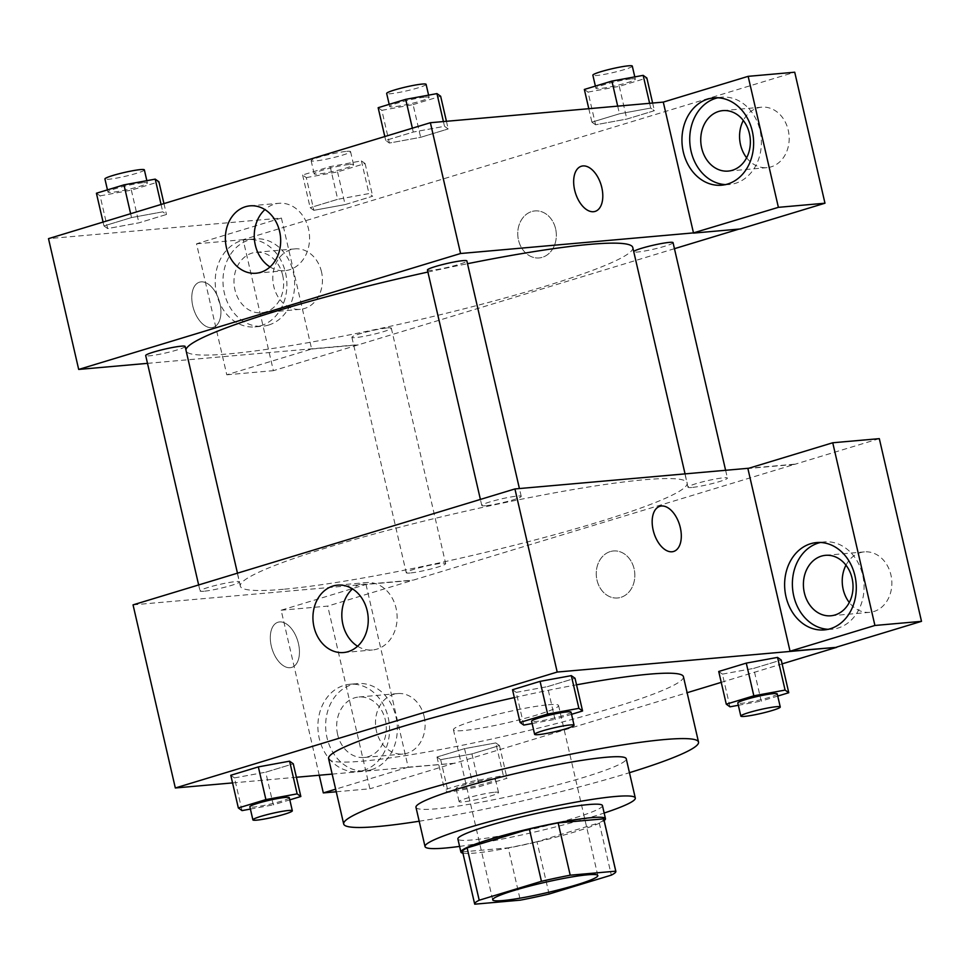 <?xml version="1.0" encoding="UTF-8"?>
<svg xmlns="http://www.w3.org/2000/svg" width="970" height="970" viewBox="0 0 970 970"><rect width="100%" height="100%" fill="white"/><g stroke="black" fill="none" stroke-linecap="round" stroke-linejoin="round"><path stroke-width="0.73" stroke-dasharray="4.85 3.64" d="M548.438 704.766A53.944 5.25 -13 0 1 558.574 705.505A53.944 5.25 -13 0 1 507.189 722.771A53.944 5.25 -13 0 1 453.439 729.779A53.944 5.25 -13 0 1 489.11 716.406A53.944 5.25 -13 0 1 548.438 704.766M549.068 894.037L536.992 841.717L599.242 822.827L611.318 875.134M603.776 819.068A72.459 7.057 -13 0 1 599.242 822.827M536.992 841.717A72.459 7.057 -13 0 1 508.231 847.841L520.308 900.16M462.581 851.66A72.459 7.057 -13 0 0 462.666 851.866L508.231 847.841M462.933 853.176A74.181 7.226 167 0 0 575.877 831.581A74.181 7.226 167 0 0 604.128 820.571M602.443 805.597A74.181 7.226 -13 0 1 572.858 818.498A74.181 7.226 -13 0 1 498.18 836.237A74.181 7.226 -13 0 1 457.876 838.965M462.666 851.866L474.742 904.185M459.598 846.398A107.9 10.5 167 0 0 592.27 816.788A107.9 10.5 167 0 0 604.164 813.03M415.972 807.319A107.9 10.5 167 0 0 474.585 803.342A107.9 10.5 167 0 0 583.212 777.552A107.9 10.5 167 0 0 626.244 758.77M419.185 821.226A182.081 17.727 167 0 0 625.917 773.769A182.081 17.727 167 0 0 629.445 772.69M683.426 676.684A182.081 17.727 -13 0 1 610.809 708.367A182.081 17.727 -13 0 1 427.503 751.908A182.081 17.727 -13 0 1 328.587 758.601M514.342 697.576A182.081 17.727 -13 0 1 576.532 684.832M332.164 774.096L454.809 763.245L687.124 692.713M721.244 682.359L782.111 663.88M232.558 782.911L296.396 777.261M729.961 706.827L722.42 674.126L718.721 671.482L722.42 674.126L753.666 668.391L781.226 660.024L753.666 668.391L761.207 701.092L777.734 696.072M495.791 742.923L464.545 748.646L436.985 757.012L440.671 759.655L471.917 753.92L499.477 745.554L495.791 742.923L464.545 748.646L436.985 757.012L440.671 759.655L471.917 753.92L499.477 745.554L495.791 742.923L503.345 775.624L472.099 781.347L444.539 789.713L448.225 792.357L479.471 786.621L507.031 778.255L503.345 775.624M242.027 810.605L234.473 777.904L230.787 775.272L234.473 777.904L265.719 772.181L293.279 763.814L265.719 772.181L273.273 804.87L289.8 799.862M523.764 725.075L516.222 692.374L512.524 689.731L516.222 692.374L547.468 686.639L575.028 678.272L547.468 686.639L555.01 719.34L571.536 714.32M271.285 646.02A23.607 13.447 73.1 0 0 291.727 667.409A23.607 13.447 73.1 0 0 297.741 640.915A23.607 13.447 73.1 0 0 278.014 622.231A23.607 13.447 73.1 0 0 271.285 646.02A23.607 13.447 -106.9 0 1 278.026 622.231A23.607 13.447 -106.9 0 1 297.741 640.915A23.607 13.447 -106.9 0 1 291.74 667.396A23.607 13.447 -106.9 0 1 271.297 646.02M319.239 775.248L281.142 610.227L366.005 584.461L412.589 580.339L794.466 464.412L747.882 468.534M366.005 584.461L408.176 767.161L454.809 763.245M133.048 604.868L412.541 580.133M363.532 770.435A43.832 35.781 84.9 0 1 357.591 771.599A43.832 35.781 84.9 0 1 318.087 731.089A43.832 35.781 84.9 0 1 349.855 684.262A43.832 35.781 84.9 0 1 388.897 721.098A43.832 35.781 84.9 0 1 363.532 770.435M408.176 767.161L335.644 789.18M371.292 769.756A43.832 35.781 -95.1 0 0 396.669 720.407A43.832 35.781 -95.1 0 0 357.615 683.583A43.832 35.781 -95.1 0 0 325.847 730.398A43.832 35.781 -95.1 0 0 365.35 770.907A43.832 35.781 -95.1 0 0 371.292 769.756M337.621 734.484A30.349 24.771 84.9 0 1 358.803 697.018A30.349 24.771 84.9 0 1 385.357 719.995A30.349 24.771 84.9 0 1 364.162 757.473A30.349 24.771 84.9 0 1 337.621 734.484M424.169 716.563A30.349 24.771 84.9 0 1 402.974 754.042A30.349 24.771 84.9 0 1 375.632 725.996A30.349 24.771 84.9 0 1 397.627 693.574A30.349 24.771 84.9 0 1 424.169 716.563M281.142 610.227L327.727 606.104L412.589 580.339M336.25 791.775L369.897 788.792L327.727 606.104M454.76 763.038L369.897 788.792M357.578 646.238A33.829 27.609 -95.1 0 0 372.456 649.985A33.829 27.609 -95.1 0 0 377.051 649.088A33.829 27.609 -95.1 0 0 396.621 611.015A33.829 27.609 -95.1 0 0 366.49 582.594A33.829 27.609 -95.1 0 0 352.498 588.887M794.418 464.206L748.876 468.231M659.891 506.304L659.879 506.304A23.607 13.447 73.1 0 0 659.879 506.304A23.607 13.447 73.1 0 0 653.877 532.797A23.607 13.447 73.1 0 0 673.592 551.481A23.607 13.447 73.1 0 0 673.604 551.469L673.592 551.481M828.186 629.3A43.832 35.781 -95.1 0 0 832.09 629.215A43.832 35.781 -95.1 0 0 838.031 628.063A43.832 35.781 -95.1 0 0 863.397 578.714A43.832 35.781 -95.1 0 0 824.354 541.89A43.832 35.781 -95.1 0 0 820.499 542.485M845.973 565.17A30.349 24.771 84.9 0 1 864.367 551.881A30.349 24.771 84.9 0 1 890.909 574.87A30.349 24.771 84.9 0 1 869.714 612.337A30.349 24.771 84.9 0 1 849.284 602.491M879.317 438.646L794.466 464.412M610.263 551.591A23.607 19.267 -95.1 0 0 596.611 578.168A23.607 19.267 -95.1 0 0 617.635 597.993A23.607 19.267 -95.1 0 0 634.744 572.785A23.607 19.267 -95.1 0 0 613.476 550.972A23.607 19.267 -95.1 0 0 610.263 551.591A23.607 19.267 84.9 0 1 613.464 550.972A23.607 19.267 84.9 0 1 634.732 572.785A23.607 19.267 84.9 0 1 617.623 597.993A23.607 19.267 84.9 0 1 596.598 578.168A23.607 19.267 84.9 0 1 610.263 551.591M485.594 505.722A20.237 1.964 -13 0 1 481.787 505.443A20.237 1.964 -13 0 1 501.053 498.98A20.237 1.964 -13 0 1 521.217 496.349A20.237 1.964 -13 0 1 507.831 501.357A20.237 1.964 -13 0 1 485.594 505.722M410.043 573.003A20.237 1.964 -13 0 1 406.248 572.724A20.237 1.964 -13 0 1 419.622 567.705A20.237 1.964 -13 0 1 441.871 563.34A20.237 1.964 -13 0 1 445.679 563.631A20.237 1.964 -13 0 1 432.293 568.638A20.237 1.964 -13 0 1 410.043 573.003M691.792 487.474A20.237 1.964 -13 0 1 687.985 487.195A20.237 1.964 -13 0 1 701.359 482.175A20.237 1.964 -13 0 1 723.608 477.81A20.237 1.964 -13 0 1 727.415 478.089A20.237 1.964 -13 0 1 714.041 483.108A20.237 1.964 -13 0 1 691.792 487.474M203.845 591.251A20.237 1.964 -13 0 1 200.05 590.972A20.237 1.964 -13 0 1 213.424 585.965A20.237 1.964 -13 0 1 235.674 581.6A20.237 1.964 -13 0 1 239.469 581.879A20.237 1.964 -13 0 1 226.095 586.899A20.237 1.964 -13 0 1 203.845 591.251M283.398 589.275A229.284 22.322 -13 0 1 240.317 586.11A229.284 22.322 -13 0 1 391.928 529.256A229.284 22.322 -13 0 1 644.056 479.786A229.284 22.322 -13 0 1 687.136 482.963A229.284 22.322 -13 0 1 535.537 539.817A229.284 22.322 -13 0 1 283.398 589.275M632.792 247.532A229.284 22.322 -13 0 1 414.396 320.864A229.284 22.322 -13 0 1 185.961 350.679A229.284 22.322 -13 0 1 185.925 349.928M427.903 272.049A229.284 22.322 -13 0 1 467.504 263.707M427.43 270.012A20.237 1.964 167 0 0 431.238 270.303A20.237 1.964 167 0 0 453.487 265.938A20.237 1.964 167 0 0 466.861 260.918M387.515 327.921A20.237 1.964 -13 0 1 391.322 328.2A20.237 1.964 -13 0 1 372.056 334.662A20.237 1.964 -13 0 1 351.892 337.293A20.237 1.964 -13 0 1 365.266 332.286A20.237 1.964 -13 0 1 387.515 327.921M673.059 242.67A20.237 1.964 -13 0 1 653.792 249.132A20.237 1.964 -13 0 1 633.64 251.763A20.237 1.964 -13 0 1 633.713 251.521M185.124 346.448A20.237 1.964 -13 0 1 165.846 352.922A20.237 1.964 -13 0 1 145.694 355.553M693.477 232.897L739.067 229.078M674.453 248.684L273.37 370.673L243.13 239.675L794.721 72.216M147.501 363.35L358.185 344.702M555.604 228.787A23.607 19.267 -95.1 0 0 534.967 210.914A23.607 19.267 -95.1 0 0 517.859 236.122A23.607 19.267 -95.1 0 0 539.126 257.935A23.607 19.267 -95.1 0 0 555.604 228.787A23.607 19.267 84.9 0 1 539.114 257.935A23.607 19.267 84.9 0 1 517.847 236.122A23.607 19.267 84.9 0 1 534.955 210.914A23.607 19.267 84.9 0 1 555.604 228.787M321.507 271.867A30.349 24.771 -95.1 0 0 294.953 248.878A30.349 24.771 -95.1 0 0 272.958 281.288A30.349 24.771 -95.1 0 0 300.312 309.333A30.349 24.771 -95.1 0 0 321.507 271.867M746.621 157.795A30.349 24.771 -95.1 0 0 767.052 167.64A30.349 24.771 -95.1 0 0 788.234 130.174A30.349 24.771 -95.1 0 0 761.692 107.185A30.349 24.771 -95.1 0 0 743.311 120.474M282.682 275.298A30.349 24.771 84.9 0 1 261.488 312.776A30.349 24.771 84.9 0 1 234.946 289.787A30.349 24.771 84.9 0 1 256.141 252.309A30.349 24.771 84.9 0 1 282.682 275.298M268.629 325.047A43.832 35.781 -95.1 0 0 293.995 275.71A43.832 35.781 -95.1 0 0 254.952 238.875A43.832 35.781 -95.1 0 0 223.185 285.701A43.832 35.781 -95.1 0 0 262.676 326.211A43.832 35.781 -95.1 0 0 268.629 325.047M260.869 325.738A43.832 35.781 84.9 0 1 254.916 326.89A43.832 35.781 84.9 0 1 215.413 286.38A43.832 35.781 84.9 0 1 247.192 239.566A43.832 35.781 84.9 0 1 286.235 276.401A43.832 35.781 84.9 0 1 260.869 325.738M725.511 184.603A43.832 35.781 -95.1 0 0 729.416 184.518A43.832 35.781 -95.1 0 0 735.369 183.354A43.832 35.781 -95.1 0 0 760.735 134.018A43.832 35.781 -95.1 0 0 721.692 97.182A43.832 35.781 -95.1 0 0 717.836 97.788M281.409 218.032L311.649 349.03L226.786 374.796L196.546 243.797L281.409 218.032L48.5 238.644M226.786 374.796L273.37 370.673M196.546 243.797L243.13 239.675M311.649 349.03L358.233 344.908M306.302 177.619L337.548 171.896L365.108 163.53L361.422 160.887L330.176 166.622L302.616 174.988L306.302 177.619L313.856 210.32L345.102 204.585L372.662 196.219L368.976 193.588L337.705 199.323M361.422 160.887L368.976 193.588L337.718 199.311L310.157 207.677L313.807 210.332M330.176 166.622L337.718 199.311L310.157 207.677L313.856 210.32L345.114 204.585M337.548 171.896L345.102 204.585L372.662 196.219L369.012 193.576M96.418 193.236L100.104 195.867L107.658 228.568L138.916 222.833L166.464 214.479L162.814 211.824M161.069 204.476L162.766 211.836L131.52 217.571L103.96 225.937L107.658 228.568L138.904 222.845L166.464 214.479L162.766 211.836L131.508 217.571L103.96 225.937L107.609 228.581M378.154 107.706L381.84 110.337L389.394 143.039L420.653 137.303M381.84 110.337L413.087 104.614L420.64 137.316L448.201 128.937L444.515 126.306L413.268 132.041L385.708 140.407L389.394 143.039L420.64 137.316L448.201 128.937L444.551 126.294M443.411 121.565L444.515 126.306L413.244 132.041M412.371 128.185L413.268 132.041L385.708 140.407L389.346 143.051M584.352 89.458L588.038 92.089L595.592 124.79L626.862 119.055L654.398 110.689L650.712 108.058L619.442 113.793L591.906 122.147L595.544 124.803M649.621 103.305L650.712 108.058L619.466 113.781L591.906 122.147L595.592 124.79L626.838 119.055L654.398 110.689L650.749 108.046M270 266.932A33.829 27.609 -95.1 0 0 284.889 270.678A33.829 27.609 -95.1 0 0 309.406 234.546A33.829 27.609 -95.1 0 0 278.923 203.288A33.829 27.609 -95.1 0 0 264.931 209.581M581.382 166.234L581.37 166.246A23.607 13.447 73.1 0 0 581.37 166.246A23.607 13.447 73.1 0 0 575.368 192.727A23.607 13.447 73.1 0 0 595.083 211.411A23.607 13.447 73.1 0 0 595.095 211.411L595.083 211.411M192.775 305.962A23.607 13.447 73.1 0 0 213.218 327.339A23.607 13.447 73.1 0 0 219.22 300.845A23.607 13.447 73.1 0 0 199.505 282.173A23.607 13.447 73.1 0 0 192.775 305.962A23.607 13.447 -106.9 0 1 199.517 282.161A23.607 13.447 -106.9 0 1 219.232 300.845A23.607 13.447 -106.9 0 1 213.23 327.339A23.607 13.447 -106.9 0 1 192.787 305.95M413.087 104.614L440.647 96.248M425.309 97.145A20.237 1.964 -13 0 1 429.116 97.424A20.237 1.964 -13 0 1 409.849 103.899A20.237 1.964 -13 0 1 389.685 106.53A20.237 1.964 -13 0 1 403.071 101.51A20.237 1.964 -13 0 1 425.309 97.145M446.43 121.299L448.201 128.937M384.811 136.552L385.708 140.407M426.097 84.341A20.237 1.964 -13 0 1 406.83 90.816A20.237 1.964 -13 0 1 386.666 93.447M100.104 195.867L131.35 190.144L158.91 181.778M143.572 182.675A20.237 1.964 -13 0 1 147.379 182.954A20.237 1.964 -13 0 1 128.101 189.429A20.237 1.964 -13 0 1 107.949 192.06A20.237 1.964 -13 0 1 121.323 187.04A20.237 1.964 -13 0 1 143.572 182.675M131.35 190.144L138.904 222.845M163.954 203.603L166.464 214.479M130.635 213.715L131.52 217.571M103.075 222.081L103.96 225.937M144.36 169.871A20.237 1.964 -13 0 1 125.081 176.346A20.237 1.964 -13 0 1 104.93 178.977M588.038 92.089L619.284 86.354L646.844 77.988M631.519 78.897A20.237 1.964 -13 0 1 635.314 79.176A20.237 1.964 -13 0 1 616.047 85.639A20.237 1.964 -13 0 1 595.883 88.27A20.237 1.964 -13 0 1 609.269 83.262A20.237 1.964 -13 0 1 631.519 78.897M619.284 86.354L626.838 119.055M652.628 103.038L654.398 110.689M617.696 106.13L619.466 113.781M588.802 108.688L591.906 122.147M632.294 66.093A20.237 1.964 -13 0 1 613.028 72.568A20.237 1.964 -13 0 1 592.864 75.199M349.77 164.427A20.237 1.964 -13 0 1 353.577 164.706A20.237 1.964 -13 0 1 334.31 171.169A20.237 1.964 -13 0 1 314.147 173.8A20.237 1.964 -13 0 1 327.52 168.792A20.237 1.964 -13 0 1 349.77 164.427M365.108 163.53L372.662 196.219M302.616 174.988L310.157 207.677M346.751 151.344A20.237 1.964 -13 0 1 350.558 151.623A20.237 1.964 -13 0 1 331.291 158.098A20.237 1.964 -13 0 1 311.127 160.729A20.237 1.964 -13 0 1 324.501 155.709A20.237 1.964 -13 0 1 346.751 151.344M532.142 723.535L555.01 719.34M571.039 712.15A20.237 1.964 -13 0 1 551.772 718.624A20.237 1.964 -13 0 1 531.608 721.256M516.222 692.374L547.468 686.639M250.393 809.065L273.273 804.87M289.302 797.692A20.237 1.964 -13 0 1 270.024 804.154A20.237 1.964 -13 0 1 249.872 806.785M234.473 777.904L265.719 772.181M738.34 705.287L761.207 701.092M777.237 693.902A20.237 1.964 -13 0 1 757.97 700.376A20.237 1.964 -13 0 1 737.806 703.007M722.42 674.126L753.666 668.391M491.693 779.152A20.237 1.964 -13 0 1 495.5 779.431A20.237 1.964 -13 0 1 476.221 785.906A20.237 1.964 -13 0 1 456.07 788.537A20.237 1.964 -13 0 1 469.444 783.518A20.237 1.964 -13 0 1 491.693 779.152M440.671 759.655L448.225 792.357M471.917 753.92L479.471 786.621M499.477 745.554L507.031 778.255M464.545 748.646L472.099 781.347M436.985 757.012L444.539 789.713M494.712 792.235A20.237 1.964 -13 0 1 498.519 792.514A20.237 1.964 -13 0 1 479.241 798.989A20.237 1.964 -13 0 1 459.089 801.62A20.237 1.964 -13 0 1 472.463 796.6A20.237 1.964 -13 0 1 494.712 792.235M597.823 875.546L558.574 705.505M492.687 899.82L453.439 729.779M357.591 771.599L365.35 770.907M349.855 684.262L357.615 683.583M397.627 693.574L358.803 697.018M402.974 754.042L364.162 757.473M343.574 652.531L372.456 649.985M337.608 585.14L366.49 582.594M824.318 629.906L832.09 629.215M816.594 542.569L824.354 541.89M864.367 551.881L825.543 555.325M869.714 612.337L830.902 615.78M185.961 350.679L240.317 586.11M685.05 473.881L687.136 482.963M521.217 496.349L519.411 488.541M481.787 505.443L480.392 499.417M351.892 337.293L406.248 572.724M391.322 328.2L445.679 563.631M633.64 251.763L687.985 487.195M725.609 470.292L727.415 478.089M198.656 584.958L200.05 590.972M237.468 573.173L239.469 581.879M294.953 248.878L256.141 252.309M300.312 309.333L261.488 312.776M254.916 326.89L262.676 326.211M247.192 239.566L254.952 238.875M761.692 107.185L722.88 110.616M767.052 167.64L728.227 171.084M721.656 185.197L729.416 184.518M713.932 97.873L721.692 97.182M256.007 273.237L284.889 270.678M250.042 205.846L278.923 203.288M389.188 104.36L389.685 106.53M428.594 95.145L429.116 97.424M107.452 189.89L107.949 192.06M146.846 180.675L147.379 182.954M595.386 86.1L595.883 88.27M634.792 76.897L635.314 79.176M311.127 160.729L314.147 173.8M350.558 151.623L353.577 164.706M456.07 788.537L459.089 801.62M495.5 779.431L498.519 792.514"/><path stroke-width="1.45" d="M587.687 874.794A53.944 5.25 -13 0 1 597.823 875.546A53.944 5.25 -13 0 1 546.437 892.8A53.944 5.25 -13 0 1 492.687 899.82A53.944 5.25 -13 0 1 528.359 886.434A53.944 5.25 -13 0 1 587.687 874.794M541.442 881.318L479.204 900.221A72.459 7.057 -13 0 0 474.657 903.979A72.459 7.057 -13 0 0 474.742 904.185L520.308 900.16A72.459 7.057 -13 0 0 549.068 894.037L611.318 875.134A72.459 7.057 -13 0 0 615.853 871.375A72.459 7.057 -13 0 0 615.768 871.169L570.214 875.207A72.459 7.057 -13 0 0 541.442 881.318L529.365 829.01L467.128 847.901L479.204 900.221M615.768 871.169L603.692 818.85L558.138 822.887L570.214 875.207M603.692 818.85A72.459 7.057 -13 0 1 603.776 819.068L615.853 871.375M474.657 903.979L462.581 851.66A72.459 7.057 -13 0 1 467.128 847.901M529.365 829.01A72.459 7.057 -13 0 1 558.138 822.887M604.128 820.571A74.181 7.226 167 0 0 605.462 818.68A74.181 7.226 167 0 0 531.56 828.319A74.181 7.226 167 0 0 460.908 852.048A74.181 7.226 167 0 0 462.933 853.176M460.908 852.048L457.876 838.965A74.181 7.226 -13 0 1 506.934 820.571A74.181 7.226 -13 0 1 588.499 804.566A74.181 7.226 -13 0 1 602.443 805.597L605.462 818.68M604.164 813.03A107.9 10.5 167 0 0 635.302 798.007A107.9 10.5 167 0 0 527.801 812.048A107.9 10.5 167 0 0 425.03 846.555A107.9 10.5 167 0 0 459.598 846.398M635.302 798.007L626.244 758.77A107.9 10.5 167 0 0 518.744 772.811A107.9 10.5 167 0 0 415.972 807.319L425.03 846.555M629.445 772.69A182.081 17.727 167 0 0 698.521 742.086A182.081 17.727 167 0 0 517.119 765.766A182.081 17.727 167 0 0 343.683 824.003A182.081 17.727 167 0 0 419.185 821.226M343.683 824.003L328.587 758.601A182.081 17.727 -13 0 1 514.342 697.576M576.532 684.832A182.081 17.727 -13 0 1 649.209 674.174A182.081 17.727 -13 0 1 683.426 676.684L698.521 742.086M687.124 692.713L721.244 682.359M782.111 663.88L836.686 647.317L557.204 672.052L175.327 787.979L232.558 782.911M296.396 777.261L332.164 774.096M777.734 696.072L788.768 692.726L781.226 660.024L777.54 657.393L746.282 663.116L718.721 671.482L726.275 704.184L729.961 706.827L738.34 705.287M289.8 799.862L300.833 796.503L293.279 763.814L289.594 761.171L258.347 766.906L230.787 775.272L238.341 807.962L242.027 810.605L250.393 809.065M571.536 714.32L582.57 710.974L575.028 678.272L571.33 675.641L540.084 681.364L512.524 689.731L520.078 722.432L523.764 725.075L532.142 723.535M748.876 468.231L514.924 488.941L133.048 604.868L175.327 787.979M335.644 789.18L323.325 792.914L319.239 775.248M323.325 792.914L336.25 791.775M348.169 651.646A33.829 27.609 84.9 0 1 343.574 652.531A33.829 27.609 84.9 0 1 313.092 621.273A33.829 27.609 84.9 0 1 337.608 585.14A33.829 27.609 84.9 0 1 367.739 613.561A33.829 27.609 84.9 0 1 348.169 651.646M514.924 488.941L557.204 672.052M352.498 588.887A33.829 27.609 -95.1 0 0 357.578 646.238M673.604 551.469A23.607 13.447 73.1 0 0 680.322 527.692A23.607 13.447 -106.9 0 1 673.604 551.469A23.607 13.447 -106.9 0 1 653.877 532.797A23.607 13.447 -106.9 0 1 659.891 506.304A23.607 13.447 -106.9 0 1 680.334 527.68A23.607 13.447 73.1 0 0 659.891 506.304M790.053 651.222L874.916 625.468L832.745 442.769L747.882 468.534L790.053 651.222L836.686 647.317M830.271 628.742A43.832 35.781 84.9 0 1 824.318 629.906A43.832 35.781 84.9 0 1 784.827 589.396A43.832 35.781 84.9 0 1 816.594 542.569A43.832 35.781 84.9 0 1 855.637 579.405A43.832 35.781 84.9 0 1 830.271 628.742M820.499 542.485A43.832 35.781 -95.1 0 0 792.587 588.705A43.832 35.781 -95.1 0 0 828.186 629.3M804.348 592.791A30.349 24.771 84.9 0 1 825.543 555.325A30.349 24.771 84.9 0 1 852.084 578.302A30.349 24.771 84.9 0 1 830.902 615.78A30.349 24.771 84.9 0 1 804.348 592.791M849.284 602.491A30.349 24.771 84.9 0 1 845.973 565.17M832.745 442.769L879.317 438.646L921.5 621.346L874.916 625.468M836.637 647.099L921.5 621.346M467.504 263.707A229.284 22.322 -13 0 1 589.712 244.367A229.284 22.322 -13 0 1 632.792 247.532L685.05 473.881M185.925 349.928A229.284 22.322 -13 0 1 427.903 272.049M519.411 488.541L466.861 260.918A20.237 1.964 167 0 0 446.709 263.549A20.237 1.964 167 0 0 427.43 270.012L480.392 499.417M633.713 251.521A20.237 1.964 -13 0 1 648.081 246.477A20.237 1.964 -13 0 1 669.264 242.391A20.237 1.964 -13 0 1 673.059 242.67L725.609 470.292M198.656 584.958L145.694 355.553A20.237 1.964 -13 0 1 159.068 350.534A20.237 1.964 -13 0 1 181.317 346.169A20.237 1.964 -13 0 1 185.124 346.448L237.468 573.173M739.067 229.078L674.453 248.684M693.477 232.897L778.389 207.337L748.149 76.339L663.286 102.105L693.477 232.897L460.568 253.51L78.691 369.437L147.501 363.35M743.311 120.474A30.349 24.771 -95.1 0 0 746.621 157.795M778.389 207.337L824.973 203.215L794.721 72.216L748.149 76.339M824.973 203.215L740.11 228.981L693.526 233.103M749.422 133.605A30.349 24.771 84.9 0 1 728.227 171.084A30.349 24.771 84.9 0 1 700.886 143.039A30.349 24.771 84.9 0 1 722.88 110.616A30.349 24.771 84.9 0 1 749.422 133.605M717.836 97.788A43.832 35.781 -95.1 0 0 689.925 144.009A43.832 35.781 -95.1 0 0 725.511 184.603M727.609 184.045A43.832 35.781 84.9 0 1 721.656 185.197A43.832 35.781 84.9 0 1 682.153 144.688A43.832 35.781 84.9 0 1 713.932 97.873A43.832 35.781 84.9 0 1 752.975 134.709A43.832 35.781 84.9 0 1 727.609 184.045M663.286 102.105L430.377 122.717L48.5 238.644L78.691 369.437M226.422 247.617A33.829 27.609 84.9 0 1 250.042 205.846A33.829 27.609 84.9 0 1 280.524 237.104A33.829 27.609 84.9 0 1 256.007 273.237A33.829 27.609 84.9 0 1 226.422 247.617M430.377 122.717L460.568 253.51M264.931 209.581A33.829 27.609 -95.1 0 0 255.304 245.058A33.829 27.609 -95.1 0 0 270 266.932M595.095 211.411A23.607 13.447 73.1 0 0 601.812 187.622A23.607 13.447 -106.9 0 1 595.095 211.411A23.607 13.447 -106.9 0 1 575.368 192.727A23.607 13.447 -106.9 0 1 581.382 166.234A23.607 13.447 -106.9 0 1 601.824 187.622A23.607 13.447 73.1 0 0 581.382 166.234M446.43 121.299L440.647 96.248L436.961 93.605L405.715 99.34L378.154 107.706L384.811 136.552M436.961 93.605L443.411 121.565M405.715 99.34L412.371 128.185M389.188 104.36L386.666 93.447A20.237 1.964 -13 0 1 400.052 88.428A20.237 1.964 -13 0 1 422.289 84.063A20.237 1.964 -13 0 1 426.097 84.341L428.594 95.145M163.954 203.603L158.91 181.778L155.224 179.135L123.978 184.87L96.418 193.236L103.075 222.081M155.224 179.135L161.069 204.476M123.978 184.87L130.635 213.715M107.452 189.89L104.93 178.977A20.237 1.964 -13 0 1 118.304 173.957A20.237 1.964 -13 0 1 140.553 169.592A20.237 1.964 -13 0 1 144.36 169.871L146.846 180.675M652.628 103.038L646.844 77.988L643.159 75.357L611.912 81.08L584.352 89.458L588.802 108.688M643.159 75.357L649.621 103.305M611.912 81.08L617.696 106.13M595.386 86.1L592.864 75.199A20.237 1.964 -13 0 1 606.25 70.18A20.237 1.964 -13 0 1 628.499 65.814A20.237 1.964 -13 0 1 632.294 66.093L634.792 76.897M582.57 710.974L578.884 708.342L547.638 714.065L520.078 722.432M534.628 734.338L531.608 721.256A20.237 1.964 -13 0 1 544.995 716.236A20.237 1.964 -13 0 1 567.232 711.871A20.237 1.964 -13 0 1 571.039 712.15L574.058 725.233A20.237 1.964 -13 0 1 554.791 731.707A20.237 1.964 -13 0 1 534.628 734.338A20.237 1.964 -13 0 1 548.014 729.319A20.237 1.964 -13 0 1 570.251 724.954A20.237 1.964 -13 0 1 574.058 725.233M575.028 678.272L571.33 675.641L578.884 708.342M571.33 675.641L540.084 681.364L547.638 714.065M540.084 681.364L512.524 689.731M300.833 796.503L297.147 793.872L265.901 799.595L238.341 807.962M252.891 819.868L249.872 806.785A20.237 1.964 -13 0 1 263.246 801.766A20.237 1.964 -13 0 1 285.495 797.401A20.237 1.964 -13 0 1 289.302 797.692L292.322 810.762A20.237 1.964 -13 0 1 273.043 817.237A20.237 1.964 -13 0 1 252.891 819.868A20.237 1.964 -13 0 1 266.265 814.848A20.237 1.964 -13 0 1 288.514 810.484A20.237 1.964 -13 0 1 292.322 810.762M293.279 763.814L289.594 761.171L297.147 793.872M289.594 761.171L258.347 766.906L265.901 799.595M258.347 766.906L230.787 775.272M788.768 692.726L785.082 690.082L753.836 695.817L726.275 704.184M740.825 716.09L737.806 703.007A20.237 1.964 -13 0 1 751.192 697.988A20.237 1.964 -13 0 1 773.429 693.623A20.237 1.964 -13 0 1 777.237 693.902L780.256 706.985A20.237 1.964 -13 0 1 760.989 713.459A20.237 1.964 -13 0 1 740.825 716.09A20.237 1.964 -13 0 1 754.211 711.071A20.237 1.964 -13 0 1 776.461 706.706A20.237 1.964 -13 0 1 780.256 706.985M781.226 660.024L777.54 657.393L785.082 690.082M777.54 657.393L746.282 663.116L753.836 695.817M746.282 663.116L718.721 671.482"/></g></svg>

